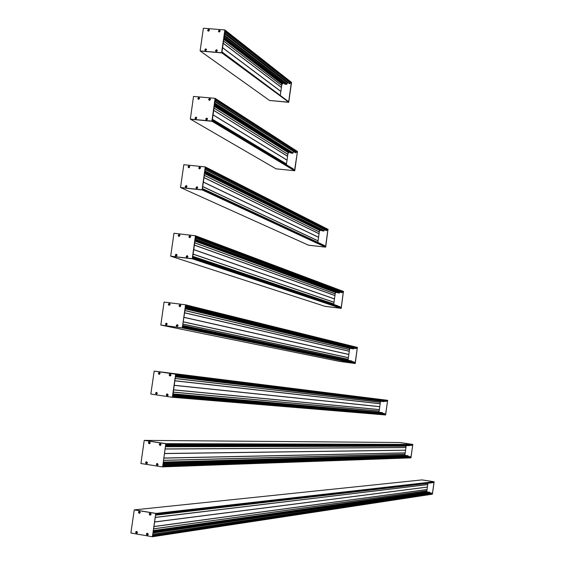 <?xml version="1.0" encoding="UTF-8"?>
<svg xmlns="http://www.w3.org/2000/svg" width="565" height="565" viewBox="0 0 565 565"><rect width="100%" height="100%" fill="white"/><g stroke="black" fill="none" stroke-linecap="round" stroke-linejoin="round"><path stroke-width="0.85" d="M269.675 100.563L200.307 51.048L221.826 52.877L221.989 52.333L288.68 101.721L222.045 51.966M291.54 82.412L288.715 102.322L269.533 100.471L288.538 102.187L288.68 101.721M288.715 102.322L269.547 100.471L200.116 50.928L221.6 52.707L224.87 29.945L203.386 28.25L200.116 50.928L221.826 52.877L225.096 30.122L225.089 30.672L291.356 82.751L291.363 82.271L225.145 30.178M290.714 83.196L291.356 82.751M290.12 82.765L224.919 31.824M289.923 82.751L289.774 83.761L224.757 32.975M289.676 83.832L224.736 33.13L289.774 83.761M288.376 82.815L287.295 82.723L224.623 33.9M287.295 82.723L287.126 83.917L224.432 35.249M224.15 37.248L284.979 84.213L286.596 84.355L287.126 83.917M282.507 82.306L224.114 37.495M282.147 82.271L282.048 82.999M223.917 38.844L282.677 84.008L282.747 83.535L223.994 38.307M282.677 84.008L281.914 83.945L223.846 39.373M281.914 83.945L281.702 85.414L223.606 41.026L281.66 85.47M223.288 43.251L281.419 87.406L281.695 85.499L223.592 41.111M281.419 87.406L223.288 43.279M222.652 47.714L280.862 91.382L281.412 87.483L223.274 43.343M280.862 91.382L222.645 47.742M280.325 95.16L280.847 91.459L222.638 47.806M208.739 30.086L208.315 30.164M208.4 30.637L208.852 30.143M208.308 29.422L209.304 30.115L208.556 31.11L208.188 31.089L208.308 29.422M219.552 30.955L219.128 30.997M219.608 30.969L219.065 31.315M219.163 30.263L220.103 30.969L219.354 31.965L218.987 31.944L219.163 30.263M205.928 49.593L205.512 49.692M205.618 50.165L206.048 49.656M205.476 48.957L206.5 49.607L205.787 50.624L205.42 50.617L205.476 48.957M216.536 50.469L216.614 51.005M216.444 49.805L217.306 50.695L216.395 51.535L216.444 49.805M216.339 51.627L215.682 51.21L215.618 50.384L216.614 49.713L217.398 50.532L216.339 51.627M219.142 32.064L218.358 31.252L219.411 30.157L220.195 30.969L219.142 32.064M208.337 31.209L207.56 30.397L208.612 29.302L209.269 29.719L209.333 30.538L208.337 31.209M205.54 50.73L204.763 49.918L205.815 48.823L206.592 49.642L205.54 50.73M221.6 52.707L288.623 102.117L291.363 82.271L225.138 30.157M276.172 168.9L190.532 119.222L212.045 121.291L212.214 120.755L294.64 170.256L212.278 120.317M297.402 151.448L294.761 170.743L276.045 168.829L294.506 170.715L294.64 170.256M215.152 98.409L215.322 99.016L297.239 151.808L297.239 151.342L215.371 98.501L297.296 151.427L215.385 98.557L212.15 121.207L190.349 119.116L211.91 121.072L215.088 98.31L193.513 96.446L190.349 119.116L276.045 168.829L294.506 170.715L297.458 151.533M296.618 152.253L297.239 151.808M214.997 101.262L295.707 152.776L295.841 151.794L215.18 99.963L296.703 152.331M293.991 151.801L214.94 101.665M293.291 151.738L293.129 152.896L214.749 103.021M214.502 104.723L291.039 153.157L293.129 152.896M288.263 151.406L288.178 152.034M214.319 105.994L288.8 152.938L288.87 152.472L214.396 105.45M288.8 152.938L214.262 106.411M288.058 152.861L287.853 154.294L214.022 108.07M287.853 154.294L214.022 108.092M287.585 156.23L213.704 110.33L287.585 156.23L287.846 154.372L214.015 108.155M287.041 160.1L213.062 114.808L287.041 160.1L287.571 156.307L213.69 110.394M286.448 164.027L287.027 160.178L213.054 114.872M286.49 163.97L212.426 119.264M286.455 163.963L212.419 119.286M286.384 164.74L286.483 164.048L212.412 119.356M293.419 169.02L212.292 120.204L293.405 169.112M199.078 98.331L198.548 98.324M198.859 98.734L198.506 98.649M198.887 98.741L199.021 98.275M198.541 97.597L199.537 98.395L198.696 99.306L198.541 97.597M209.883 99.327L209.354 99.292M209.799 99.278L209.325 99.638M209.389 98.571L210.335 99.376L209.495 100.288L209.389 98.571M196.161 117.845L195.73 117.916M196.21 117.852L195.709 118.247M195.695 117.195L196.726 117.951L195.914 118.89L195.695 117.195M206.776 118.834L206.373 119.159L206.847 119.385L206.755 118.728M206.663 118.177L207.532 118.975L206.719 119.914L205.865 119.031L206.663 118.177M206.557 120.006L205.9 119.575L205.837 118.749L206.832 118.085L207.616 118.918L206.557 120.006M209.368 100.379L208.584 99.553L209.643 98.465L210.3 98.889L210.364 99.715L209.368 100.379M198.569 99.391L197.785 98.571L198.838 97.484L199.622 98.303L198.569 99.391M195.758 118.982L194.982 118.156L196.034 117.068L196.811 117.894L195.758 118.982M180.736 187.622L202.235 189.946L202.404 189.402L325.588 246.7L325.278 246.142L202.475 188.901M308.398 245.154L325.461 247.124L325.588 246.7M327.99 229.334L325.687 247.124L308.582 245.231L180.779 187.644L202.235 189.946L205.512 167.035L205.519 167.593L327.961 229.75L327.954 229.312L205.561 167.063M327.396 230.167L327.961 229.75M205.392 168.455L327.502 230.223L205.399 168.441M326.655 229.807L326.549 230.612L205.243 169.493M326.471 230.675L205.229 169.613L326.549 230.612M324.409 229.637L205.222 169.655M324.317 229.63L324.169 230.697L205.031 171.018M204.827 172.424L322.241 230.916L324.169 230.697M204.692 173.363L320.178 230.682L320.242 230.259L204.77 172.826M320.178 230.682L204.65 173.674M319.493 230.605L319.31 231.925L204.41 175.334M319.31 231.925L204.41 175.355M204.092 177.579L319.063 233.698L319.303 231.996L204.396 175.425M319.063 233.698L204.085 177.601M203.449 182.078L318.561 237.258L319.048 233.769L204.078 177.671M318.561 237.258L203.442 182.092M318.024 240.867L318.554 237.328L203.435 182.163M318.067 240.817L202.807 186.57M318.031 240.81L202.807 186.584M317.841 242.406L318.053 240.888L202.793 186.662M324.458 245.549L202.51 188.625L324.43 245.747M189.077 167.155L189.007 166.456L188.689 167.049M188.731 166.004L189.72 166.703L188.993 167.706L188.731 166.004M199.749 167.614L199.381 168.102L199.876 168.285L199.819 167.579L199.438 167.756M199.586 167.106L200.526 167.819L199.791 168.829L198.866 168.024L199.586 167.106M186.097 186.153L185.779 186.676L186.288 186.803L186.175 186.104L185.8 186.323M185.885 185.666L186.902 186.33L186.203 187.354L185.885 185.666M196.641 187.418L197.037 188.004L196.966 187.312M196.662 187.933L196.761 187.474M196.853 186.782L197.708 187.679L196.818 188.533L196.048 187.679L196.853 186.782M202.101 189.748L205.272 166.915L183.809 164.697L180.539 187.531L202.101 189.748L325.539 247.06L327.954 229.312M308.434 245.168L325.461 247.124L202.002 189.833L325.687 247.124M196.74 188.618L195.963 187.778L197.016 186.69L197.799 187.538L196.74 188.618M199.558 168.928L198.901 168.49L198.838 167.657L199.833 167L200.617 167.84L199.558 168.928M188.759 167.805L187.983 166.972L189.035 165.891L189.812 166.724L188.759 167.805M185.941 187.46L185.165 186.62L186.217 185.539L186.874 185.977L186.937 186.81L185.941 187.46M170.905 256.249L192.39 258.827L192.559 258.283L341.175 307.925L340.879 307.388L192.637 257.718M324.84 306.294L341.055 308.328L341.175 307.925M343.435 291.42L341.204 308.37L325.002 306.343L170.941 256.263L192.411 258.827L195.674 235.838L195.681 236.403L343.421 291.83L343.407 291.413L195.716 235.852M342.899 292.239L343.421 291.83M342.976 292.274L195.575 237.187L342.976 292.274M342.164 291.971L342.072 292.635L195.441 238.091M195.426 238.197L342.072 292.635M339.918 291.921L339.812 292.691L195.278 239.242M195.123 240.344L337.983 292.882L339.812 292.691M195.031 240.958L336.02 292.642L336.076 292.232L195.109 240.415M336.02 292.642L195.003 241.163M335.37 292.557L335.193 293.807L194.763 242.83L335.158 293.864M194.445 245.083L334.96 295.495L335.186 293.878L194.756 242.922M334.96 295.495L194.445 245.09M334.487 298.878L193.795 249.596L334.487 298.878L334.953 295.566L194.431 245.175M333.979 302.31L334.48 298.942L193.788 249.681M334.021 302.254L193.152 254.102L333.986 302.247M333.746 303.998L334.007 302.324L193.138 254.186M333.781 303.942L192.835 256.355L333.753 303.942M333.71 304.45L333.774 304.012L192.82 256.446M337.637 305.785L192.736 257.033L337.785 305.99M340.059 307.113L192.7 257.273M179.091 235.139L178.759 235.647L179.26 235.803L179.154 235.097L178.787 235.294M178.893 234.637L179.868 235.252L179.253 236.332L178.272 235.796L178.893 234.637M189.769 236.453L189.543 236.876L190.045 237.067L190.052 236.445L189.6 236.53M189.748 235.873L190.695 236.693L189.868 237.618L189.028 236.841L189.748 235.873M176.118 254.935L175.934 255.38L176.45 255.514L176.315 254.815L175.955 255.027M176.033 254.363L177.064 255.14L176.273 256.079L175.411 255.366L176.033 254.363M186.944 256.192L186.711 256.602L187.199 256.842L187.248 256.22L186.796 256.256M187.001 255.62L187.863 256.425L187.072 257.372L186.203 256.574L187.001 255.62M192.248 258.664L195.434 235.746L173.956 233.267L170.687 256.178L192.248 258.664L341.133 308.264L343.407 291.413M186.895 257.463L186.111 256.609L187.17 255.528L187.891 256.814L186.895 257.463M189.72 237.703L189.063 237.258L189 236.424L189.995 235.774L190.779 236.629L189.72 237.703M178.921 236.453L178.145 235.598L179.197 234.524L179.974 235.379L178.921 236.453M176.096 256.171L175.44 255.726L175.376 254.886L176.372 254.243L177.149 255.097L176.096 256.171M324.868 306.301L341.26 308.306M160.806 325.059L182.29 327.891L185.56 304.818L164.076 302.07L160.806 325.059L182.509 327.94L355.258 363.521L339.678 361.43L355.131 363.5L357.348 347.397L355.258 363.521L339.678 361.43L161.06 325.108L182.509 327.94L182.679 327.403L355.23 363.118L354.912 362.596M182.262 327.891L185.807 304.874L185.814 305.439L357.355 347.793L357.348 347.397L185.581 304.818M356.953 348.21L185.715 306.159L356.939 348.217L357.355 347.793M356.148 348.019L356.07 348.556L185.603 306.929M356.021 348.612L185.588 307.021L356.07 348.556M353.987 348.111L353.916 348.584L185.497 307.699M185.377 308.497L352.172 348.746L353.916 348.584M350.335 348.301L185.341 308.78M350.307 348.506L185.327 308.871M349.686 348.421L349.516 349.608L185.087 310.545L349.481 349.664M349.297 351.218L184.762 312.812L349.297 351.218L349.509 349.671L185.073 310.637M348.852 354.432L184.119 317.332L348.852 354.432L349.29 351.282L184.748 312.897M348.365 357.709L348.838 354.495L184.105 317.417M348.4 357.652L183.47 321.852M348.372 357.645L183.47 321.859M348.139 359.319L348.393 357.716L183.456 321.944M348.181 359.262L183.145 324.112M348.146 359.255L183.145 324.119M348.047 360.23L348.174 359.326L183.138 324.204M352.122 361.558L351.811 361.021L182.954 325.482M354.149 362.44L354.128 361.981L182.855 326.153L354.128 361.981M182.29 327.891L355.131 363.5L355.23 363.118M169.069 304.076L168.942 304.528M168.921 304.168L169.521 304.358L169.013 304.669M169.027 303.504L170.008 304.224L169.295 305.234L168.37 304.535L169.027 303.504M179.875 305.446L179.677 305.884L180.186 306.075L180.037 305.397M180.08 305.488L179.727 305.531M179.875 304.874L180.814 305.601L180.094 306.618L179.162 305.891L179.875 304.874M166.075 323.964L166.682 324.133L166.188 324.465M166.152 323.3L167.169 323.985L166.484 325.016L165.538 324.352L166.152 323.3M177.057 325.256L176.831 325.673L177.325 325.92L177.233 325.228M177.029 325.355L177.05 325.927M177.29 325.306L176.916 325.327M177.12 324.691L177.975 325.645L177.099 326.457L176.315 325.546L177.12 324.691M177.007 326.542L176.231 325.673L177.29 324.6L178.067 325.475L177.007 326.542M179.847 306.71L179.19 306.258L179.126 305.418L180.122 304.775L180.906 305.644L179.847 306.71M169.048 305.326L168.271 304.464L169.323 303.398L169.98 303.85L170.044 304.69L169.048 305.326M166.216 325.115L165.496 323.816L166.491 323.18L167.268 324.049L166.216 325.115M172.495 397.28L172.763 396.75L385.613 414.611L385.302 414.138M154.196 371.106L387.625 400.31L175.906 374.15L175.913 374.715L387.534 400.656L387.526 400.295L175.983 374.256L154.196 371.106L150.813 394.066L172.346 397.273L175.659 374.122M175.821 375.379L387.159 401.037L387.534 400.656M386.425 400.952L386.368 401.341L175.729 376M386.326 401.39L175.722 376.085L386.368 401.341M384.426 401.164L175.68 376.382M384.031 401.659L175.602 376.911L384.398 401.355M380.52 401.242L380.379 402.252L175.376 378.486M380.351 402.252L175.362 378.578L380.372 402.308L380.174 403.714L175.051 380.754M380.146 403.714L175.037 380.845L380.167 403.777L379.772 406.645L174.401 385.295M173.752 389.836L379.369 409.576L379.765 406.701L174.394 385.379M174.387 385.387L379.744 406.645M379.334 409.632L173.745 389.921L379.341 409.568M379.567 412.351L379.009 412.182L379.136 411.038L173.434 392.103M379.164 411.038L379.362 409.632M379.129 411.094L173.42 392.188L379.157 411.101M379.009 412.182L173.18 393.876M379.581 412.259L173.173 393.918M382.738 413.411L382.526 412.697L381.283 412.507L173.151 394.059M384.617 414.081L384.603 413.566L172.975 395.267M159.146 373.175L158.977 373.62L159.5 373.79L159.457 373.168L159.012 373.267M159.118 372.603L160.093 373.26L159.478 374.327L158.475 373.691L159.118 372.603M169.959 374.68L169.768 375.118L170.284 375.322L170.136 374.637M169.768 374.962L170.008 375.358M170.192 374.708L169.825 374.772M169.966 374.115L170.913 374.991L170.093 375.873L169.246 375.026L169.966 374.115M156.293 393.035L156.138 393.487L156.667 393.636L156.597 393.014L156.159 393.134M156.237 392.47L157.268 393.282L156.47 394.208L155.608 393.374L156.237 392.47M167.106 394.532L166.915 394.977M167.268 394.575L167.148 395.225M167.205 393.996L168.059 394.73L167.275 395.768L166.4 394.942L167.205 393.996M387.625 400.31L385.613 414.964L172.608 397.294L175.729 374.228M167.092 395.853L166.315 394.97L166.611 394.172L167.374 393.911L168.151 394.794L167.862 395.592L167.092 395.853M169.938 375.958L169.281 375.492L169.225 374.644L170.22 374.016L170.997 374.899L170.708 375.697L169.938 375.958M159.146 374.44L158.426 373.133L159.422 372.497L160.199 373.38L159.146 374.44M156.3 394.292L155.58 392.979L156.576 392.357L157.353 393.233L156.3 394.292M385.507 414.957L387.675 400.373M162.656 466.881L165.792 443.765L144.216 440.382L140.939 463.519L162.395 466.895L162.819 466.337L410.953 457.551L410.642 457.113L162.932 465.567L410.706 457.113M144.259 440.382L165.976 443.659L144.527 440.382L399.702 442.501L412.697 444.408L399.787 442.501L412.782 444.408L165.976 443.659L165.983 444.231L412.74 444.471L165.714 443.659M165.891 444.832L412.704 444.74M411.666 445.086L165.828 445.305M411.595 445.404L165.813 445.375L411.631 445.354M409.78 445.404L165.764 445.757M409.484 445.63L165.764 445.771L409.498 445.623M406.186 445.63L406.115 446.159L165.637 446.654M406.087 446.159L165.623 446.738L406.108 446.209L405.931 447.501L165.305 448.935M405.903 447.501L165.298 449.02L405.924 447.551L405.564 450.185L164.655 453.483M163.68 460.32L405.006 454.225L405.55 450.241L164.648 453.568M405.55 450.241L164.648 453.575M405.19 452.876L164.005 458.038M163.991 458.13L405.183 452.932L163.991 458.123M404.978 454.274L163.666 460.397L404.978 454.225M405.352 455.63L404.865 455.27L163.426 462.092M404.865 455.27L404.999 454.274M405.388 455.348L163.405 462.255M408.269 456.64L408.107 455.764L406.962 455.581L163.334 462.728M410.013 457.134L409.999 456.584L163.066 464.621L410.013 456.584M149.146 442.487L149.04 442.96M149.322 442.508L149.57 443.137M149.195 442.607L149.167 442.96M149.181 441.943L150.17 442.755L149.435 443.695L148.517 442.918L149.181 441.943M159.881 444.245L159.831 444.599M160.001 444.147L160.474 444.493L160.086 444.817M160.001 444.245L159.952 444.599M160.029 443.589L160.976 444.429L160.241 445.347L159.316 444.584L160.029 443.589M146.335 462.438L146.194 462.897M146.455 462.431L146.822 462.728L146.469 463.088M146.335 462.537L146.314 462.89M146.575 462.438L146.208 462.544M146.293 461.873L147.317 462.65L146.603 463.618L145.664 462.862L146.293 461.873M157.148 464.07L156.964 464.522M157.176 464.091L157.607 464.331L157.338 464.727M157.254 463.533L157.586 465.256L157.218 465.32L156.456 464.366L157.254 463.533M412.782 444.408L410.939 457.862L162.685 466.881L165.792 443.765M157.148 465.405L156.364 464.508L156.66 463.71L157.423 463.448L158.143 464.783L157.148 465.405M160.001 445.439L159.281 444.111L160.276 443.49L161.06 444.387L160.764 445.185L160.001 445.439M149.202 443.786L148.425 442.896L148.722 442.098L149.485 441.837L150.198 443.165L149.202 443.786M146.349 463.71L145.572 462.813L145.869 462.015L146.625 461.76L147.401 462.657L147.112 463.455L146.349 463.71M410.854 457.862L412.824 444.471M152.67 536.708L152.84 536.164L432.395 493.895L432.098 493.499M134.286 509.884L156.004 513.408L134.555 509.856L421.935 479.911L433.998 481.747L422.006 479.904L434.075 481.74L156.004 513.408L156.011 513.981L433.998 481.747L156.081 513.514L134.237 509.891L130.882 533L152.409 536.75L155.742 513.437M155.933 514.517L434.012 482.051M433.037 482.425L155.891 514.842M155.883 514.87L433.009 482.623M427.917 483.252L155.855 515.054M427.882 483.329L155.848 515.132L427.896 483.379L427.733 484.572L155.53 517.335M427.712 484.572L155.523 517.413M427.705 484.615L155.516 517.427M427.726 484.622L427.394 487.058L154.881 521.905M427.366 487.101L154.867 521.982L427.373 487.058M427.387 487.108L427.055 489.537L154.224 526.474M153.899 528.762L426.886 490.78L427.027 489.587L154.217 526.552M154.21 526.566L427.034 489.544M426.858 490.83L153.885 528.84L426.865 490.787M153.525 531.361L427.204 492.122L426.752 491.755L153.645 530.542M426.752 491.755L426.879 490.83M427.239 491.825L153.602 530.81M429.887 493.238L429.76 492.228L428.701 492.051L153.489 531.63M431.519 493.577L431.519 492.998L153.122 534.2L431.519 492.998M434.075 481.74L432.395 493.895M139.223 512.081L139.068 512.54M139.364 512.074L139.336 512.745M139.23 512.165L139.195 512.526M139.484 512.074L139.103 512.18M139.209 511.516L140.198 512.3L139.534 513.267L138.559 512.568L139.209 511.516M150.022 513.882L149.852 514.305M149.993 513.839L150.389 514.517M150.036 513.938L149.979 514.291M150.057 513.295L150.996 514.108L150.156 515.075L149.329 514.171L150.057 513.295M136.306 532.061L136.207 532.541M136.49 532.068L136.751 532.696M136.356 532.166L136.334 532.52M136.306 531.51L137.33 532.258L136.695 533.254L135.699 532.576L136.306 531.51M147.154 533.847L146.978 534.299M147.19 533.869L147.642 534.271L147.211 534.554M147.274 533.318L147.67 535.013L147.31 535.104L146.469 534.215L147.274 533.318M432.31 494.184L152.465 536.743L155.82 513.543M147.161 535.189L146.384 534.278L146.674 533.48L147.444 533.233L148.221 534.144L147.924 534.942L147.161 535.189M150.029 515.16L149.245 514.249L149.541 513.451L150.304 513.204L151.088 514.108L150.791 514.906L150.029 515.16M139.23 513.366L138.453 512.462L138.75 511.664L139.513 511.417L140.226 512.752L139.23 513.366M136.363 533.36L135.649 532.011L136.645 531.404L137.422 532.315L137.126 533.113L136.363 533.36M432.409 494.163L434.118 481.797M291.589 82.49L224.927 30.037M290.841 83.295L224.948 31.64M287.098 83.973L224.418 35.334M286.653 84.333L224.319 36.054M286.596 84.355L224.312 36.118M288.8 102.251L221.699 52.623M294.669 170.814L211.811 121.15M296.738 152.331L215.187 99.927M295.707 152.776L215.018 101.121M293.094 152.946L214.735 103.098M292.67 153.299L214.644 103.762M292.613 153.313L214.629 103.819M294.761 170.743L211.91 121.072M328.152 229.461L205.349 167.014M324.141 230.746L205.017 171.089M323.745 231.064L204.933 171.704M323.696 231.078L204.926 171.753L323.696 231.078M192.164 258.742L341.204 308.37L192.149 258.742M343.598 291.54L195.511 235.852M339.791 292.741L195.271 239.313M339.417 293.037L195.186 239.871M339.367 293.051L195.179 239.913L339.374 293.051M340.102 306.816L192.693 257.315M357.518 347.503L185.638 304.916M353.895 348.626L185.482 307.763M353.542 348.909L185.412 308.271L353.506 348.923M353.492 348.923L185.405 308.299M351.854 361.049L182.947 325.504M352.122 361.409L182.891 325.927M352.136 361.459L182.876 325.991M354.206 362.052L182.848 326.21M354.947 362.603L182.77 326.768M355.307 363.464L182.368 327.813M384.377 401.39L175.666 376.445M384.052 401.644L175.602 376.897M382.491 412.676L173.137 394.158M382.526 412.697L173.13 394.186M382.773 413.029L173.067 394.674M382.788 413.079L173.052 394.737M384.673 413.637L172.968 395.345M385.351 414.145L172.869 396.051M385.676 414.915L172.445 397.195M408.071 455.743L163.285 463.067M408.107 455.764L163.285 463.109M408.333 456.075L163.207 463.646M408.34 456.117L163.193 463.717M410.084 456.64L163.052 464.713M411.002 457.812L162.494 466.81M429.725 492.207L153.405 532.209M429.76 492.228L153.398 532.258M429.965 492.518L153.313 532.859M429.979 492.553L153.306 532.929M431.589 493.047L153.101 534.321M432.168 493.485L152.96 535.33M432.437 494.128L152.515 536.672M290.791 83.288L224.941 31.682M295.615 152.84L214.997 101.255M293.355 168.935L212.299 120.154M324.395 245.464L202.517 188.583M342.009 292.698L195.426 238.204M340.031 306.738L192.707 257.245M387.216 401.023L175.828 375.351M384.603 413.566L172.982 395.253M385.634 414.964L172.389 397.273M412.45 445.058L165.898 444.789M410.967 457.855L162.699 466.874M433.807 482.341L155.94 514.475M432.988 482.658L155.876 514.906M432.112 493.492L152.96 535.316M432.338 494.177L152.727 536.701"/></g></svg>
